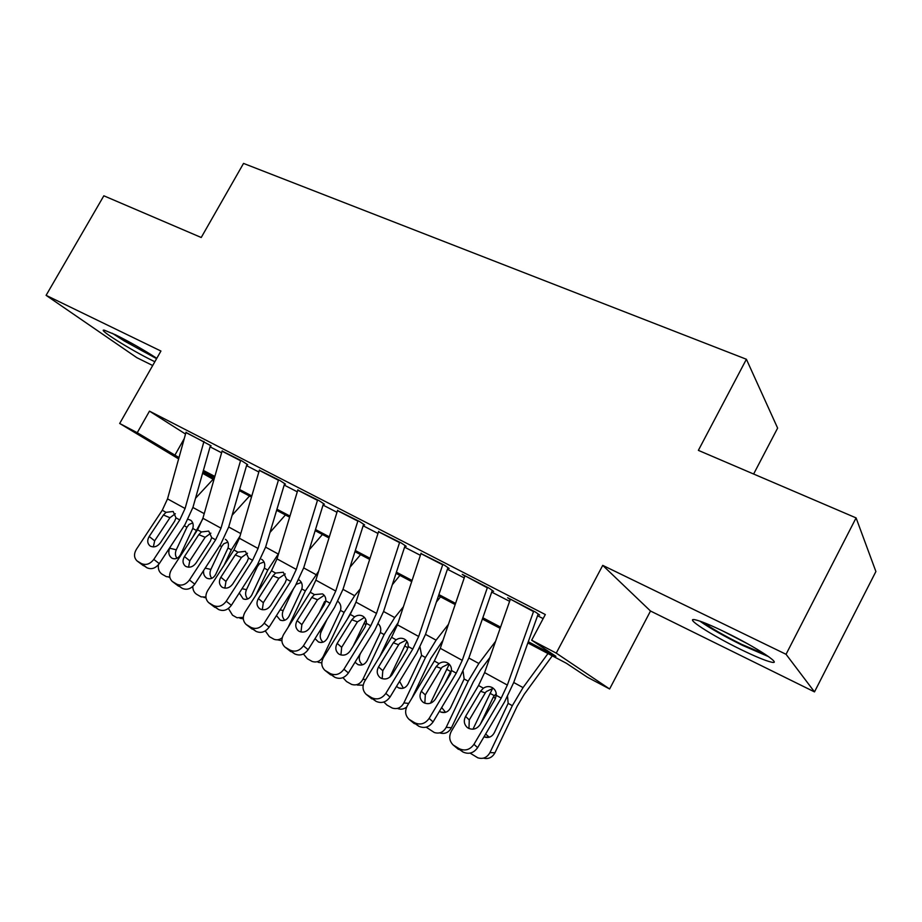 <?xml version="1.0" encoding="UTF-8"?>
<svg xmlns="http://www.w3.org/2000/svg" width="922" height="922" viewBox="0 0 922 922"><rect width="100%" height="100%" fill="white"/><g stroke="black" fill="none" stroke-linecap="round" stroke-linejoin="round"><path stroke-width="1.38" d="M156.798 358.312C143.878 349.934 130.186 342.131 115.711 334.893L104.359 330.191C96.303 328.393 131.42 350.406 152.902 360.779L154.85 361.724M740.424 649.295C755.003 656.406 765.295 660.682 771.311 662.123C783.677 665.211 755.625 646.818 725.141 632.1C710.77 625.151 700.812 621.048 695.292 619.803C683.386 617.072 711.162 635.074 740.424 649.295M213.132 479.267L202.586 473.297M753.631 474.023L777.626 428.096L746.394 359.257L243.535 163.413L201.227 237.496L103.84 195.798L46.1 295.34L136.894 357.713L152.695 365.515M746.394 359.257L698.369 450.362L856.089 517.899L875.9 571.525L814.495 691.892L786.051 654.297L602.734 565.37L556.243 653.133L609.615 688.976L587.395 677.221L566.408 663.275L527.857 642.934M602.734 565.37L650.506 611.021L814.495 691.892M650.506 611.021L609.615 688.976M856.089 517.899L786.051 654.297M211.115 445.833L185.979 432.43M247.695 464.688L241.921 460.942L222.098 451.042M285.44 484.131L279.862 480.477L259.359 470.243M324.406 504.196L319.035 500.634L297.818 490.066M364.639 524.918L359.488 521.472L337.533 510.534M406.199 546.331L401.3 542.989L378.55 531.683M449.175 568.471L444.542 565.255L420.962 553.546M493.627 591.371L489.282 588.282L462.256 574.371L464.826 576.169L440.29 648.316L434.331 661.005L407.293 705.803C404.643 710.943 405.196 715.414 408.93 719.229L414.693 722.767C420.351 725.291 425.169 723.839 429.133 718.422L433.086 721.914C429.145 727.297 424.362 728.737 418.749 726.225L414.693 722.767M528.283 641.735L555.897 656.303L531.66 640.202L545.317 614.536L149.479 411.143L185.518 434.055M210.066 446.836L221.603 452.783M246.554 465.645L258.84 471.995M284.183 485.064L297.287 491.818M323.034 505.095L336.979 512.286M363.141 525.782L377.985 533.446M404.574 547.149L420.386 555.309M447.412 569.243L464.227 577.921M491.714 592.097L509.612 601.328M537.572 615.746L543.139 618.616M539.635 615.066L535.601 612.127L507.619 597.721L510.223 599.588L484.615 672.611L478.541 685.507L451.354 731.25C448.726 736.459 449.314 741.023 453.14 744.964L459.179 748.687C465.034 751.303 469.955 749.851 473.966 744.319L477.619 747.661C473.643 753.159 468.756 754.599 462.948 751.995L459.179 748.687M178.626 458.902L119.687 423.475L160.935 351.04L46.1 295.34M119.687 423.475L137.24 432.706L178.995 457.554M149.479 411.143L137.24 432.706M531.66 640.202L556.243 653.133M202.875 472.26L213.627 478.737M500.15 628.308L482.379 619.065M455.168 604.567L438.503 595.762M411.696 581.621L396.034 573.346M369.664 559.423L354.935 551.656M328.993 537.964L315.163 530.657M289.623 517.173L276.623 510.315M251.487 497.05L239.294 490.608M214.526 477.538L203.094 471.499M203.393 470.416L214.838 476.455M239.605 489.513L251.81 495.944M276.957 509.209L289.957 516.066M315.508 529.539L329.338 536.835M355.293 550.515L370.033 558.283M396.402 572.193L412.076 580.457M438.895 594.598L455.572 603.391M482.828 617.763L500.565 627.121M184.273 438.549L174.8 455.341M533.677 611.136L507.354 685.069L501.222 698.069L473.966 744.319M538.091 614.271L513.761 682.418L504.634 701.769L477.619 747.661M510.373 599.139L533.515 611.597M493.235 688.25L486.251 691.569L485.295 692.918L480.523 691.258L465.587 716.417L469.275 719.955L485.295 692.918M454.661 746.059L462.948 751.995M458.465 749.379L453.14 744.964M469.275 719.955L468.952 728.507M480.523 691.258L483.393 688.192C486.309 686.302 489.225 686.083 492.164 687.535L492.36 687.651C495.091 689.402 496.405 691.973 496.301 695.349L495.033 699.325L480.074 724.657C476.893 729.048 472.963 730.224 468.284 728.173L466.935 727.181C463.973 724.07 463.524 720.474 465.587 716.417M492.648 688.261L472.974 729.198M547.968 653.548L523.051 687.593L512.321 705.687L489.951 752.594L494.953 752.79C492.267 757.55 488.43 759.336 483.428 758.149M552.29 655.83L524.249 694.278L517.15 706.264L494.953 752.79M480.546 723.851L493.351 697.009L496.255 693.586M507.561 696.502L508.16 703.382L494.273 732.829C491.922 736.909 488.625 738.292 484.396 736.978L484.015 736.805M489.951 752.594C487.07 757.619 483.013 759.359 477.803 757.803L470.116 753.124M485.64 734.039L489.271 737.22M765.583 654.562L741.484 644.259C724.335 635.742 711.634 628.458 703.359 622.396M722.226 630.694L747.615 643.81M699.856 621.117C709.698 628.066 723.885 636.134 742.406 645.319L768.729 656.718M156.187 357.909C147.451 353.852 137.355 348.389 125.911 341.52L115.146 334.617M112.207 333.222L124.366 341.013L156.602 358.646M487.473 587.349L462.256 660.359L456.252 673.152L429.133 718.422M492.221 590.645L468.906 657.939L459.951 676.979L433.086 721.914M464.965 575.766L487.312 587.81M448.864 663.84L442.191 667.125L441.235 668.438L436.187 666.606L421.331 691.246L425.307 694.923L441.235 668.438M410.325 720.232L418.749 726.225M414.404 723.701L408.93 719.229M425.307 694.923L424.835 703.186M436.187 666.606L439.022 663.61C441.88 661.742 444.715 661.512 447.55 662.918L447.723 663.022C450.374 664.716 451.63 667.217 451.492 670.513L450.201 674.408L435.334 699.199C432.176 703.509 428.327 704.673 423.809 702.702L422.564 701.803C419.66 698.784 419.256 695.257 421.331 691.246M442.837 564.379L418.68 636.48L412.779 649.065L385.822 693.402L390.041 697.032C386.134 702.31 381.466 703.74 376.026 701.319L371.704 697.724C377.179 700.155 381.881 698.715 385.822 693.402M447.896 567.814L425.549 634.29L416.767 653.018L390.041 697.032M421.089 553.177L397.428 624.839L391.585 637.321L364.709 681.208C362.046 686.268 362.542 690.647 366.195 694.347L371.704 697.724M405.945 640.237L399.583 643.487L398.638 644.778L393.325 642.784L378.55 666.917L382.791 670.72L398.638 644.778M367.486 695.269L376.026 701.319M371.831 698.876L366.195 694.347M382.791 670.72L382.181 678.684M393.325 642.784L396.126 639.833C398.926 638.001 401.692 637.759 404.424 639.107L404.585 639.2C407.155 640.848 408.354 643.291 408.181 646.518L406.879 650.321L392.092 674.616C388.957 678.834 385.2 679.987 380.832 678.085L379.68 677.267C376.844 674.328 376.476 670.882 378.55 666.917M399.699 542.171L376.533 613.395L370.748 625.773L343.941 669.211L348.412 672.968C344.54 678.143 339.976 679.56 334.698 677.232L330.134 673.509C335.435 675.849 340.045 674.42 343.941 669.211M405.046 545.732L383.598 611.401L374.977 629.841L348.412 672.968M378.665 531.337L355.984 602.135L350.245 614.421L323.518 657.421C320.856 662.411 321.305 666.698 324.855 670.294L330.134 673.509M364.409 617.417L357.425 621.889L351.87 619.745L337.187 643.383L341.67 647.313L357.425 621.889M326.054 671.135L334.698 677.232M330.641 674.858L324.855 670.294M341.67 647.313L340.921 654.966M351.87 619.745L354.636 616.853C357.379 615.043 360.076 614.79 362.715 616.092L362.865 616.173C365.354 617.775 366.507 620.149 366.299 623.307L364.985 627.029L350.279 650.828C347.179 654.977 343.503 656.118 339.261 654.286L338.201 653.525C335.435 650.678 335.089 647.302 337.187 643.383M357.978 520.688L335.758 591.048L330.076 603.242L303.43 645.815L308.132 649.687C304.306 654.758 299.834 656.164 294.717 653.917L289.923 650.079C295.063 652.35 299.569 650.92 303.43 645.815M363.591 524.376L343.019 589.262L334.548 607.402L308.132 649.687M337.625 510.212L315.866 580.157L310.23 592.247L283.665 634.394C281.003 639.326 281.406 643.521 284.863 647.002L289.923 650.079M324.198 595.324L317.525 599.726L311.751 597.444L297.149 620.621L301.863 624.643L317.525 599.726M285.97 647.786L294.717 653.917M290.787 651.624L285.175 647.244M301.863 624.643L300.987 631.985M311.751 597.444L314.483 594.598L322.493 593.883C324.913 595.439 326.008 597.756 325.777 600.856L324.44 604.498L309.827 627.824C306.749 631.881 303.154 633.034 299.051 631.259L298.06 630.556C295.363 627.801 295.063 624.482 297.149 620.621M449.233 664.186L430.493 703.209M495.563 641.366L478.852 663.483L468.169 681.197L446.19 727.343L451.457 727.735C448.645 732.656 444.727 734.361 439.69 732.875M489.916 657.501L480.327 670.225L473.274 681.957L451.457 727.735M463.098 671.354L464.146 678.972L450.512 707.935C448.184 711.968 444.969 713.34 440.843 712.049L439.448 711.277M446.19 727.343C443.355 732.322 439.391 734.039 434.308 732.517L426.183 727.17M444.658 683.651L450.616 671.458L446.64 669.257M441.673 707.554L445.568 712.303M406.936 641.435L389.81 677.174M440.52 596.834L436.383 602.066M448.461 624.309L436.094 640.156L425.468 657.513L403.882 702.921L408.734 703.417M443.021 640.271L430.816 658.435L411.984 698.035M420.04 647.175L421.573 655.358L408.169 683.859C405.887 687.847 402.73 689.218 398.73 687.95L396.472 686.429M403.882 702.921C401.07 707.842 397.198 709.548 392.253 708.05L387.01 705.1L383.829 702.022M406.625 707.082C403.882 709.214 400.955 709.721 397.831 708.58M399.572 681.323L403.352 688.169M365.838 619.699L353.218 646.057M399.918 575.397L392.311 584.721M403.398 606.768L394.72 617.579L384.14 634.59L362.922 679.284L365.665 679.629M398.189 622.557L389.718 635.673L379.783 656.591M378.343 623.894C380.59 626.142 381.27 629.023 380.371 632.504L367.198 660.555C364.939 664.497 361.862 665.857 357.967 664.624L355.028 662.227M362.922 679.284C360.156 684.147 356.365 685.853 351.547 684.378L346.522 681.542L342.949 677.635M363.176 685.184L357.356 685.081M360.629 653.145L360.133 654.182C358.474 658.527 359.269 662.065 362.53 664.808M325.524 602.078L324.59 601.559L319.335 612.646M360.571 554.629L349.991 567.249M360.191 589.008L354.647 595.716L344.125 612.392L323.265 656.395L324.071 656.51M354.912 605.132L347.271 619.204M338.144 601.593C340.633 603.76 341.417 606.688 340.472 610.376L327.529 637.989C325.293 641.885 322.297 643.233 318.505 642.035L315.047 638.623M323.265 656.395C320.533 661.212 316.822 662.895 312.143 661.454L307.326 658.734L303.453 653.963M321.79 662.86L318.159 662.319M326.964 619.549L321.063 632.008C319.473 636.076 320.118 639.465 323.023 642.173M317.606 499.908L296.285 569.427L290.707 581.425L264.211 623.168L269.132 627.144C265.34 632.123 260.972 633.529 256.005 631.351L251.003 627.409C255.982 629.588 260.396 628.182 264.211 623.168M323.461 503.712L303.707 567.825L295.397 585.689L269.132 627.144M297.91 489.766L277.015 558.87L271.483 570.776L245.079 612.116C242.417 616.968 242.774 621.082 246.151 624.471L251.003 627.409M285.232 573.945L278.882 578.255L272.9 575.847L258.402 598.574L263.312 602.7L278.882 578.255M247.177 625.185L256.005 631.351M252.202 629.138L246.474 624.724M263.312 602.7L262.321 609.73M272.9 575.847L275.597 573.058L283.273 572.239L286.535 579.12L285.198 582.681L270.665 605.558C267.622 609.546 264.107 610.675 260.119 608.969L259.209 608.324C256.57 605.639 256.304 602.389 258.402 598.574M322.423 534.495L309.273 549.777M318.643 571.214L305.355 590.898L288.102 627.363M298.889 579.869L299.592 580.318C302.013 582.427 302.762 585.297 301.817 588.939L289.093 616.127C286.892 619.987 283.953 621.324 280.265 620.149L276.473 615.562M282.236 637.701C279.62 639.822 276.865 640.341 273.972 639.246L269.339 636.629L265.294 630.925M281.913 640.744L277.338 639.799M301.39 582.485L296.216 584.352M293.576 588.547L283.192 610.502C281.671 614.317 282.19 617.567 284.771 620.241M278.525 479.786L258.056 548.475L252.57 560.299L226.247 601.236L231.364 605.316C227.607 610.203 223.32 611.586 218.514 609.488L213.305 605.454C218.145 607.563 222.456 606.157 226.247 601.236M284.598 483.693L265.628 547.046L257.457 564.644L231.364 605.316M259.439 469.966L239.386 538.252L233.946 549.973L207.704 590.529C205.041 595.312 205.352 599.346 208.649 602.631L213.305 605.454M247.476 553.235L241.437 557.464L235.271 554.929L220.854 577.23L225.971 581.448L241.437 557.464M209.605 603.288L218.514 609.488M214.826 607.344L208.983 602.896M225.971 581.448L224.853 588.144M235.271 554.929L237.934 552.186L245.413 551.344L248.537 558.052L247.177 561.556L232.736 583.983C229.728 587.902 226.282 589.031 222.409 587.372L221.568 586.772C218.998 584.168 218.756 580.987 220.854 577.23M285.417 514.96L270.008 532.42M278.64 553.488L267.783 570.061L255.947 595.093M261.56 559.285L262.217 559.7C264.579 561.74 265.294 564.564 264.349 568.159L251.833 594.932C249.666 598.747 246.796 600.084 243.212 598.931L239.294 592.95M243.316 617.36L236.977 617.728L232.517 615.193L228.402 608.474M264.072 562.005L259.589 563.607L257.422 566.5L246.474 589.654C245.022 593.238 245.436 596.35 247.707 598.966M240.665 460.297L221.003 528.179L215.61 539.819L189.459 579.984L194.761 584.156C191.038 588.951 186.843 590.334 182.164 588.305L176.782 584.179C181.484 586.208 185.702 584.813 189.459 579.984M246.946 464.296L228.725 526.911L220.692 544.245L194.761 584.156M222.179 450.777L202.898 518.268L197.562 529.816L171.492 569.612C168.83 574.325 169.095 578.278 172.299 581.471L176.782 584.179M210.873 533.17L205.145 537.296L198.795 534.656L184.469 556.542L189.771 560.841L205.145 537.296M173.198 582.082L182.164 588.305M178.603 586.219L172.656 581.736M189.771 560.841L188.561 567.214M198.795 534.656L201.422 531.959L208.729 531.084L211.703 537.653L210.343 541.076L195.994 563.088C193.009 566.926 189.632 568.044 185.875 566.454L185.08 565.901C182.579 563.365 182.372 560.242 184.469 556.542M249.516 496.013L232.125 515.237M240.031 536.051L231.353 549.846L224.127 565.151M225.371 539.312L225.982 539.716C228.287 541.698 228.967 544.453 228.022 548.002L215.702 574.383C213.57 578.163 210.758 579.477 207.266 578.359L206.747 578.094C204.304 576.492 203.243 573.991 203.578 570.591M205.917 597.053L201.1 596.857L196.801 594.413C194.196 592.742 192.848 590.103 192.767 586.496M227.872 542.159L223.758 543.761L221.626 546.608L210.861 569.427C209.467 572.804 209.778 575.766 211.783 578.325M203.969 441.408L185.08 508.495L179.778 519.962L153.801 559.389L159.275 563.642C155.588 568.355 151.473 569.727 146.932 567.768L141.377 563.549C145.941 565.52 150.079 564.137 153.801 559.389M210.447 445.499L192.94 507.388L185.045 524.468L159.275 563.642M186.048 432.176L167.527 498.883L162.272 510.258L136.375 549.328C133.713 553.972 133.944 557.845 137.067 560.945L141.377 563.549M175.353 513.715L169.936 517.738L163.425 514.995L149.191 536.477L154.654 540.845L169.936 517.738M137.897 561.521L146.932 567.768M143.475 565.739L137.413 561.21M154.654 540.845L153.363 546.907M163.425 514.995L166.018 512.344L173.152 511.456L175.987 517.864L174.627 521.218L160.37 542.827C157.408 546.596 154.101 547.714 150.459 546.17L149.71 545.651C147.266 543.185 147.094 540.131 149.191 536.477M214.434 477.861L195.51 498.283M202.61 519.236L192.733 537.192M188.1 519.293L190.831 520.308C193.067 522.244 193.712 524.952 192.779 528.456L180.643 554.445C178.545 558.179 175.802 559.493 172.402 558.398L171.918 558.156C168.784 555.839 168.035 552.52 169.648 548.198L170.201 547.034M169.786 577.057L166.294 576.607L162.157 574.256C159.137 572.228 157.893 569.07 158.423 564.794M192.744 522.912L188.975 524.503L186.889 527.315L176.286 549.8C174.961 552.97 175.18 555.793 176.932 558.294M496.301 695.349L501.222 698.069M478.541 685.507L483.393 688.192M484.615 672.611L507.354 685.069M512.321 705.687L508.16 703.382M523.051 687.593L513.727 682.511M494.169 695.614L490.066 693.344M495.471 698.484L493.351 697.009M451.492 670.513L456.252 673.152M434.331 661.005L439.022 663.61M440.29 648.316L462.256 660.359M408.181 646.518L412.779 649.065M391.585 637.321L396.126 639.833M397.428 624.839L418.68 636.48M420.939 553.626L442.687 564.829M366.299 623.307L370.748 625.773M350.245 614.421L354.636 616.853M355.984 602.135L376.533 613.395M378.527 531.775L399.549 542.609M325.777 600.856L330.076 603.242M310.23 592.247L314.483 594.598M315.866 580.157L335.758 591.048M337.487 510.65L357.84 521.126M468.169 681.197L464.146 678.972M478.852 663.483L468.872 658.031M450.708 673.452L449.809 672.829M425.468 657.513L421.573 655.358M436.094 640.156L425.515 634.382M407.95 647.797L404.631 645.965M384.14 634.59L380.371 632.504M394.72 617.579L383.575 611.493M366.057 624.563L363.971 623.41M344.125 612.392L340.472 610.376M354.647 595.716L342.984 589.354M319.369 631.697L321.063 632.008M286.535 579.12L290.707 581.425M271.483 570.776L275.597 573.058M277.015 558.87L296.285 569.427M297.771 490.193L317.468 500.335M305.355 590.898L301.817 588.939M315.831 574.533L303.684 567.906M280.069 609.88L283.192 610.502M248.537 558.052L252.57 560.299M233.946 549.973L237.934 552.186M239.386 538.252L258.056 548.475M259.312 470.393L278.398 480.212M267.783 570.061L264.349 568.159M278.202 554.007L265.605 547.138M242.025 588.697L246.474 589.654M257.422 566.5L256.616 565.97M211.703 537.653L215.61 539.819M197.562 529.816L201.422 531.959M202.898 518.268L221.003 528.179M222.052 451.192L240.538 460.712M231.353 549.846L228.022 548.002M240.757 533.573L228.702 526.992M205.18 568.125L210.861 569.427M221.626 546.608L219.885 545.49M175.987 517.864L179.778 519.962M162.272 510.258L166.018 512.344M167.527 498.883L185.08 508.495M185.933 432.591L203.854 441.822M196.006 530.242L192.779 528.456M204.223 513.646L192.905 507.469M169.648 548.198L176.286 549.8M186.889 527.315L184.273 525.632M489.109 737.266L484.396 736.978M444.969 712.452L440.843 712.049M402.361 688.4L398.73 687.95M361.182 665.096L357.967 664.624M321.363 642.519L318.505 642.035M282.835 620.621L280.265 620.149M245.517 599.404L243.212 598.931M239.997 618.27L243.327 618.869M209.352 578.82L207.266 578.359M203.831 597.387L205.998 597.813M174.293 558.836L172.402 558.398M168.761 577.126L169.844 577.356"/></g></svg>
